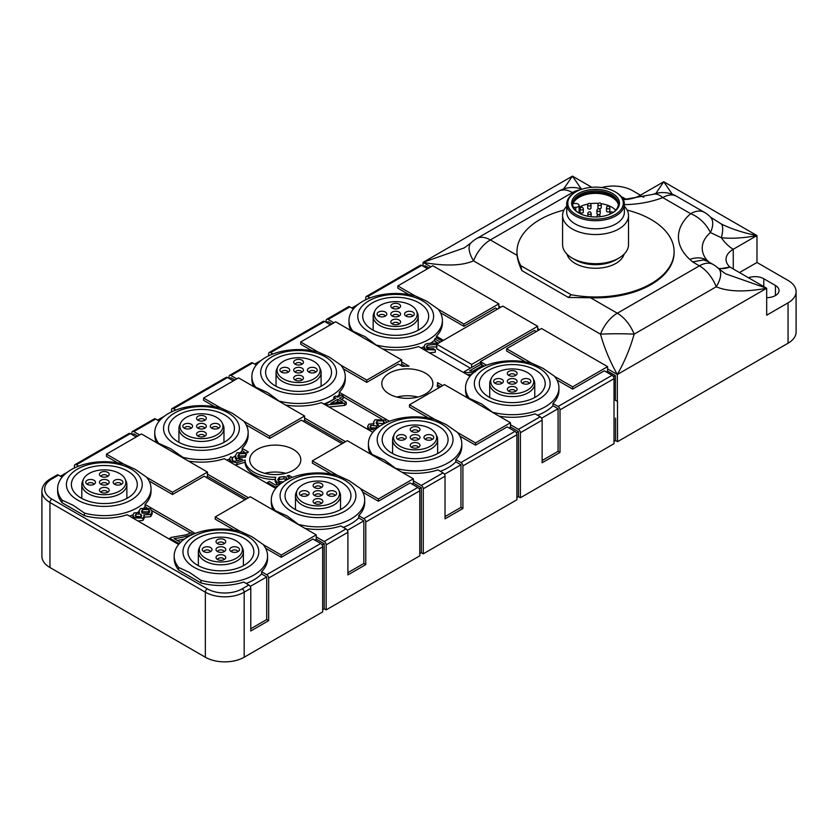 <?xml version="1.0" encoding="UTF-8"?>
<svg xmlns="http://www.w3.org/2000/svg" width="838" height="838" viewBox="0 0 838 838"><rect width="100%" height="100%" fill="white"/><g stroke="black" fill="none" stroke-linecap="round" stroke-linejoin="round"><path stroke-width="1.26" d="M77.525 500.003A37.909 21.882 0 0 0 131.137 500.003A37.909 21.882 0 0 0 131.137 469.05A37.909 21.882 0 0 0 77.525 469.05A37.909 21.882 0 0 0 77.525 500.003M195.233 533.418L145.058 504.445A46.698 26.963 180 0 0 151.029 491.257L151.029 488.669A46.698 26.963 0 0 1 84.408 513.055L73.252 505.314L62.096 500.171L62.096 502.748A46.698 26.963 180 0 1 57.633 491.257L57.633 488.669A46.698 26.963 0 0 0 62.096 500.171M151.029 488.669A46.698 26.963 0 0 0 146.566 477.168L135.41 469.427L124.254 464.283A46.698 26.963 0 0 0 57.633 488.669M246.152 583.447A46.698 26.963 180 0 0 261.603 573.978L266.714 576.932L266.714 619.544L268.663 620.665L268.663 578.052A2.744 1.582 -120 0 0 266.714 574.69L261.603 571.736A46.698 26.963 180 0 0 267.573 558.537L267.573 555.95A46.698 26.963 0 0 0 263.111 544.449L251.955 536.718L240.799 531.564A46.698 26.963 0 0 0 174.178 555.95A46.698 26.963 0 0 0 178.641 567.452L178.641 570.039A46.698 26.963 180 0 1 174.178 558.537L174.178 555.95M78.699 466.138L76.363 464.786A2.744 1.582 -120 0 0 74.991 464.65A2.744 1.582 -120 0 0 74.425 465.907L74.425 467.96M74.991 464.65L128.989 433.476A2.744 1.582 60 0 1 130.361 433.613L136.185 436.975M146.744 477.388L172.513 492.262L207.478 472.077L141.433 433.948L106.468 454.133L106.468 456.375L117.634 462.827M149.091 480.981L172.513 494.504L204.168 476.225L244.958 499.773M263.289 544.669L281.285 555.06L316.251 534.874L250.206 496.745L215.24 516.931L215.24 519.172L234.179 530.108M265.636 548.272L281.285 557.301L312.941 539.023L320.713 543.506A2.744 1.582 60 0 1 322.661 546.879L322.661 611.918L244.183 657.222A27.465 15.859 180 0 1 205.341 657.222L49.945 567.515A27.465 15.859 180 0 1 41.9 556.296L41.9 491.257A27.465 15.859 0 0 0 49.945 502.465A2.744 1.582 -60 0 1 50.51 500.548A2.744 1.582 -60 0 1 51.893 499.102L207.279 588.821A24.721 14.277 0 0 0 242.245 588.821L248.844 585.008A2.744 1.582 60 0 1 250.792 588.37L250.792 630.983L268.663 620.665M316.251 534.874L316.251 539.358L314.889 540.143M281.285 555.06L281.285 557.301M215.24 516.931L240.412 531.47M207.478 472.077L207.478 476.56L206.117 477.346M172.513 492.262L172.513 494.504M106.468 454.133L123.867 464.179M81.024 497.982A32.965 19.033 180 0 1 71.366 484.521A32.965 19.033 180 0 1 91.719 466.944A32.965 19.033 180 0 1 127.638 471.071A32.965 19.033 180 0 1 137.296 484.521A32.965 19.033 180 0 1 116.943 502.109A32.965 19.033 180 0 1 81.024 497.982M83.528 479.085L82.564 481.18A22.521 13.01 0 0 0 81.81 484.521A22.521 13.01 0 0 0 88.409 493.718A22.521 13.01 0 0 0 112.952 496.536A22.521 13.01 0 0 0 126.863 484.521A22.521 13.01 0 0 0 126.098 481.18L125.134 479.085A21.526 12.423 0 0 0 119.551 473.491A21.526 12.423 0 0 0 98.748 470.275A21.526 12.423 0 0 0 83.528 479.085A21.526 12.423 0 0 0 89.111 491.068A21.526 12.423 0 0 0 115.078 493.048A21.526 12.423 0 0 0 125.134 479.085M107.788 480.289A4.881 2.818 180 0 1 108.793 483.432A4.881 2.818 180 0 1 100.885 484.27A4.881 2.818 180 0 1 99.879 483.432A4.881 2.818 180 0 1 101.566 479.965A4.881 2.818 180 0 1 107.788 480.289M85.717 482.279A4.881 2.818 180 0 1 90.598 479.462A4.881 2.818 180 0 1 95.48 482.279A4.881 2.818 180 0 1 95.05 483.432A4.881 2.818 180 0 1 90.598 485.097A4.881 2.818 180 0 1 86.146 483.432A4.881 2.818 180 0 1 85.717 482.279M104.331 493.027A4.881 2.818 180 0 1 99.879 491.361A4.881 2.818 180 0 1 104.331 487.391A4.881 2.818 180 0 1 108.793 491.361A4.881 2.818 180 0 1 104.331 493.027M122.945 482.279A4.881 2.818 180 0 1 122.526 483.432A4.881 2.818 180 0 1 118.064 485.097A4.881 2.818 180 0 1 113.612 483.432A4.881 2.818 180 0 1 113.182 482.279A4.881 2.818 180 0 1 118.064 479.462A4.881 2.818 180 0 1 122.945 482.279M104.331 471.532A4.881 2.818 180 0 1 108.793 475.502A4.881 2.818 180 0 1 104.331 477.168A4.881 2.818 180 0 1 99.879 475.502A4.881 2.818 180 0 1 104.331 471.532M107.62 484.364A3.3 1.906 0 0 0 106.667 483.18A3.3 1.906 0 0 0 103.2 482.74A3.3 1.906 0 0 0 101.052 484.364M93.877 484.364A3.3 1.906 0 0 0 90.598 482.625A3.3 1.906 0 0 0 87.309 484.364M107.62 492.294A3.3 1.906 0 0 0 104.331 490.555A3.3 1.906 0 0 0 101.052 492.294M121.353 484.364A3.3 1.906 0 0 0 118.064 482.625A3.3 1.906 0 0 0 114.785 484.364M107.62 476.434A3.3 1.906 0 0 0 104.331 474.696A3.3 1.906 0 0 0 101.052 476.434M84.408 513.055L84.408 515.642L62.096 502.748M58.492 475.104L51.893 478.917A2.744 1.582 -120 0 0 50.51 478.781L57.12 474.968A2.744 1.582 60 0 1 58.492 475.104L62.085 477.178M178.63 544.47L127.187 514.762A46.698 26.963 180 0 1 84.408 515.642M248.844 585.008L243.732 582.054A46.698 26.963 180 0 1 200.952 582.923L178.641 570.039M261.603 573.978L261.603 571.736M200.952 582.923L200.952 580.336A46.698 26.963 0 0 0 267.573 555.95M200.952 580.336L189.797 572.605L178.641 567.452M194.07 567.284A37.909 21.882 0 0 0 247.681 567.284A37.909 21.882 0 0 0 247.681 536.33A37.909 21.882 0 0 0 194.07 536.33A37.909 21.882 0 0 0 194.07 567.284M197.569 565.262A32.965 19.033 180 0 1 187.911 551.813A32.965 19.033 180 0 1 208.264 534.225A32.965 19.033 180 0 1 244.183 538.352A32.965 19.033 180 0 1 253.841 551.813A32.965 19.033 180 0 1 233.488 569.39A32.965 19.033 180 0 1 197.569 565.262M200.073 546.366L199.109 548.461A22.521 13.01 0 0 0 198.355 551.813A22.521 13.01 0 0 0 204.954 561.01A22.521 13.01 0 0 0 229.497 563.827A22.521 13.01 0 0 0 243.397 551.813A22.521 13.01 0 0 0 242.643 548.461L241.679 546.366A21.526 12.423 0 0 0 236.096 540.782A21.526 12.423 0 0 0 215.293 537.567A21.526 12.423 0 0 0 200.073 546.366A21.526 12.423 0 0 0 205.656 558.349A21.526 12.423 0 0 0 231.623 560.329A21.526 12.423 0 0 0 241.679 546.366M224.333 547.57A4.881 2.818 180 0 1 225.328 550.713A4.881 2.818 180 0 1 217.43 551.561A4.881 2.818 180 0 1 216.424 550.713A4.881 2.818 180 0 1 218.11 547.245A4.881 2.818 180 0 1 224.333 547.57M202.262 549.571A4.881 2.818 180 0 1 207.143 546.753A4.881 2.818 180 0 1 212.024 549.571A4.881 2.818 180 0 1 211.595 550.713A4.881 2.818 180 0 1 207.143 552.389A4.881 2.818 180 0 1 202.681 550.713A4.881 2.818 180 0 1 202.262 549.571M220.876 560.318A4.881 2.818 180 0 1 216.424 558.642A4.881 2.818 180 0 1 220.876 554.683A4.881 2.818 180 0 1 225.328 558.642A4.881 2.818 180 0 1 220.876 560.318M239.49 549.571A4.881 2.818 180 0 1 239.071 550.713A4.881 2.818 180 0 1 234.609 552.389A4.881 2.818 180 0 1 230.157 550.713A4.881 2.818 180 0 1 229.727 549.571A4.881 2.818 180 0 1 234.609 546.753A4.881 2.818 180 0 1 239.49 549.571M220.876 538.824A4.881 2.818 180 0 1 225.328 542.783A4.881 2.818 180 0 1 220.876 544.459A4.881 2.818 180 0 1 216.424 542.783A4.881 2.818 180 0 1 220.876 538.824M224.165 551.655A3.3 1.906 0 0 0 223.201 550.461A3.3 1.906 0 0 0 219.745 550.021A3.3 1.906 0 0 0 217.597 551.655M210.422 551.655A3.3 1.906 0 0 0 207.143 549.906A3.3 1.906 0 0 0 203.854 551.655M224.165 559.585A3.3 1.906 0 0 0 220.876 557.836A3.3 1.906 0 0 0 217.597 559.585M237.898 551.655A3.3 1.906 0 0 0 234.609 549.906A3.3 1.906 0 0 0 231.33 551.655M224.165 543.726A3.3 1.906 0 0 0 220.876 541.976A3.3 1.906 0 0 0 217.597 543.726M146.901 507.755L145.058 506.686A46.698 26.963 180 0 1 144.052 507.671M138.982 511.568A46.698 26.963 180 0 1 137.861 512.259M132.896 514.825A46.698 26.963 180 0 1 129.607 516.166M151.971 510.677L190.645 533.01M184.559 539.002L177.352 540.489M152.149 511.777L150.337 508.697L140.522 508.457L138.982 511.096L139.464 512.458L134.059 512.929L132.875 515.108L134.52 517.874L142.973 518.135L144.167 516.072L143.79 514.951L150.693 514.396L152.149 511.777L152.149 514.019L150.693 516.648L143.79 517.193M132.97 518.104L132.875 515.108M144.167 516.072L144.167 518.313L142.973 520.377L137.998 521.006M145.058 506.686L145.058 504.445M180.568 542.343L174.074 538.593C181.312 537.787 187.618 536.236 193.012 533.942L191.054 532.8L186.036 534.843L171.266 537.388L169.789 538.237L179.269 543.715M169.789 539.358L169.789 538.237M136.007 514.071L140.899 514.134L141.758 515.611L140.941 517.036L136.049 516.952L135.232 515.485L136.007 514.071L135.641 516.617M142.512 509.577L148.766 509.598L149.761 511.4L148.745 513.254L142.523 513.265L141.486 511.41L142.512 509.577L142.512 511.819L141.79 512.531M141.329 516.721L136.007 516.313M149.457 512.531L148.766 511.84L142.512 511.819M614.013 441.458L615.574 440.568L617.512 441.689L788.055 343.224A27.476 15.859 180 0 0 796.1 332.005L796.1 291.634A27.476 15.859 0 0 0 788.055 280.426L756.976 262.483L756.976 235.562L663.738 181.741L672.296 194.259M322.661 609.676L324.212 608.776L326.15 609.896L326.15 544.857A2.744 1.582 -120 0 0 324.212 541.495L316.251 536.896M360.413 488.606L378.409 498.987L378.409 501.229L410.065 482.95L417.837 487.444A2.744 1.582 60 0 1 419.775 490.806L419.775 555.845L326.15 609.896M419.775 553.604L421.336 552.703L423.274 553.824L423.274 488.784A2.744 1.582 -120 0 0 421.336 485.422L413.364 480.823M459.873 436.127L475.523 445.156L507.189 426.877L514.951 431.371A2.744 1.582 60 0 1 516.899 434.733L516.899 499.773L423.274 553.824M516.899 497.531L518.45 496.641L520.398 497.762L520.398 432.712A2.744 1.582 -120 0 0 518.45 429.349L510.489 424.751M554.651 376.461L572.647 386.842L572.647 389.094L604.303 370.815L612.075 375.298A2.744 1.582 60 0 1 614.013 378.661L614.013 443.7L520.398 497.762M615.574 418.131L615.574 440.568M613.447 376.744L615.375 375.634L615.375 400.302L617.512 401.318L617.512 441.689M718.826 268.851A27.465 27.465 0 0 0 713.138 264.483A27.465 15.859 120 0 0 709.116 263.237A27.465 15.859 120 0 0 699.405 265.845A27.465 15.859 60 0 1 716.228 286.774A27.465 12.287 135 0 0 718.826 268.851L725.488 273.775L766.686 288.272C744.678 292.232 727.855 291.729 716.228 286.774L634.136 334.163C630.26 348.074 624.656 361.524 617.323 374.513L766.686 288.272L766.686 315.193L788.055 302.853A27.476 15.859 0 0 0 796.1 291.634M572.647 386.842L607.602 366.656L607.602 368.909L617.323 374.513L617.323 401.423M707.848 261.435L703.386 259.937L692.628 261.927L699.405 265.845L617.323 313.234L590.549 297.773A78.563 45.357 0 0 0 674.108 252.51L674.108 251.61A78.563 45.357 180 0 1 571.17 294.735L520.859 265.688L521.823 270.569C519.015 264.399 517.455 259.34 517.14 255.401L490.366 239.94A27.465 15.859 -120 0 0 476.633 238.579A27.465 27.465 0 0 0 470.946 242.947A27.465 12.287 -135 0 1 470.946 242.936L464.283 247.87M520.859 265.688A78.563 45.357 180 0 1 516.983 251.61L516.983 252.51A78.563 45.357 0 0 0 517.14 255.401M721.403 224.06C731.93 229.141 743.788 232.985 756.976 235.562C743.788 238.065 731.93 238.788 721.403 237.751C723.121 230.618 723.121 226.051 721.403 224.06L710.477 217.105A27.465 27.465 0 0 0 704.402 212.339A27.465 15.859 120 0 0 690.659 213.7A27.465 18.635 49.2 0 1 710.435 232.555A48.51 28.01 0 0 0 706.455 259.571L708.246 261.456A27.465 18.897 -47.9 0 0 701.416 258.156A27.465 18.897 -47.9 0 0 689.842 259.424A72.298 41.743 180 0 1 690.659 213.7L662.764 197.59A72.298 41.743 180 0 1 624.383 204.64M710.477 217.105A27.465 14.016 136.2 0 1 710.435 232.555L721.403 237.751A27.465 15.859 60 0 0 733.26 249.263L756.976 235.562M652.865 194.406A27.465 12.476 68.9 0 1 662.764 197.59A27.465 15.859 -60 0 1 676.507 196.239A27.465 27.465 0 0 0 652.865 194.406L623.336 199.612A24.721 14.277 180 0 0 640.023 195.432L663.738 181.741L655.882 193.431M581.949 189.199A27.465 27.465 0 0 0 558.716 191.19A27.465 15.859 60 0 1 572.448 192.551L573.632 193.232M563.628 188.959L572.448 176.127L581.268 188.959M591.785 187.293L572.448 176.127L423.075 262.367L464.262 247.88M617.323 374.513C609.98 361.524 604.376 348.074 600.5 334.163A27.465 15.859 120 0 1 607.602 321.844A27.465 15.859 120 0 1 617.323 313.234A27.465 15.859 -120 0 1 634.136 334.163A27.465 1.896 180 0 0 600.5 334.163L473.543 260.869A27.465 12.287 -135 0 1 470.946 242.947M590.549 297.773L568.405 297.469L521.823 270.569M516.983 251.61A78.563 45.357 180 0 1 563.943 210.087M627.149 210.087A78.563 45.357 180 0 1 674.108 251.61M568.405 297.469L571.17 294.735M624.027 254.239A28.848 16.655 180 0 1 615.94 263.383A28.848 16.655 180 0 1 586.652 267.458A28.848 16.655 180 0 1 567.064 254.239M572.239 258.114L575.151 259.801A28.848 16.655 0 0 0 615.94 259.801L618.853 258.114A32.965 19.033 180 0 1 572.239 258.114A32.965 19.033 180 0 1 562.581 244.665L562.581 215.502A32.965 19.033 0 0 0 582.934 233.09A32.965 19.033 0 0 0 618.853 228.963A32.965 19.033 0 0 0 628.51 215.502A32.965 19.033 0 0 0 624.383 206.284M628.51 215.502L628.51 244.665A32.965 19.033 180 0 1 618.853 258.114L615.94 259.801M566.698 206.284A32.965 19.033 0 0 0 562.581 215.502M624.383 204.063L624.383 212.14A28.848 16.655 180 0 1 615.94 223.914A28.848 16.655 180 0 1 584.505 227.527A28.848 16.655 180 0 1 566.698 212.14L566.698 204.063A28.848 16.655 0 0 0 584.505 219.451A28.848 16.655 0 0 0 615.94 215.837A28.848 16.655 0 0 0 624.383 204.063A28.848 16.655 0 0 0 615.94 192.29L615.165 191.839A27.748 16.016 0 0 0 575.926 191.839L575.926 191.839A27.748 16.016 0 0 0 575.926 214.497A27.748 16.016 0 0 0 615.165 214.497A27.748 16.016 0 0 0 615.165 191.839M575.151 192.29L575.926 191.839L575.151 192.29A28.848 16.655 0 0 0 566.698 204.063M578.649 193.41A23.893 13.796 180 0 1 612.442 193.41A23.893 13.796 180 0 1 612.442 212.925L612.442 212.925A23.893 13.796 180 0 1 578.649 212.925A23.893 13.796 180 0 1 578.649 193.41M573.454 207.311L575.769 207.311A3.3 1.906 0 0 0 579.058 205.415L579.058 213.156A22.804 13.167 180 0 1 572.742 204.063A22.804 13.167 180 0 1 579.425 194.751A22.804 13.167 180 0 1 604.271 191.902A22.804 13.167 180 0 1 618.339 204.063A22.804 13.167 180 0 1 612.044 213.145M618.318 204.734A22.804 13.167 0 0 0 603.727 193.128A22.804 13.167 0 0 0 579.425 196.102A22.804 13.167 0 0 0 572.983 203.508A22.804 13.167 0 0 0 572.773 204.734M579.058 207.29A23.087 13.324 180 0 1 588.035 204.022M590.277 203.644A23.087 13.324 180 0 1 598.458 203.404M600.972 203.676A23.087 13.324 180 0 1 615.741 210.17M583.321 208.955L583.321 212.098A1.645 0.953 180 0 1 582.452 212.936A1.645 0.953 180 0 1 580.744 212.883A1.645 0.953 180 0 1 580.032 212.098L580.032 208.955A1.645 0.953 0 0 0 580.514 209.626A1.645 0.953 0 0 0 580.744 209.741A1.645 0.953 0 0 0 582.452 209.793A1.645 0.953 0 0 0 583.321 208.955A1.645 1.645 0 0 0 582.504 207.531A1.645 1.645 0 0 0 580.032 208.955A1.645 0.953 0 0 1 580.315 208.421M601.234 207.615A1.645 0.953 180 0 1 601.244 207.73A1.645 0.953 180 0 1 601.234 207.845A1.645 0.953 180 0 1 599.505 208.683A1.645 0.953 180 0 1 597.955 207.73A1.645 0.953 180 0 1 597.965 207.615M600.218 210.464L600.218 213.606A1.645 0.953 180 0 1 599.736 214.277A1.645 0.953 180 0 1 597.934 214.486A1.645 0.953 180 0 1 596.918 213.606L596.918 210.464A1.645 0.953 0 0 0 597.4 211.134A1.645 0.953 0 0 0 599.736 211.134A1.645 0.953 0 0 0 600.218 210.464A1.645 1.645 0 0 0 599.39 209.039A1.645 1.645 0 0 0 596.918 210.464M609.813 207.866L609.813 211.008A1.645 0.953 180 0 1 609.278 211.71A1.645 0.953 180 0 1 607.498 211.878A1.645 0.953 180 0 1 606.513 211.008L606.513 207.866A1.645 0.953 0 0 0 606.995 208.536A1.645 0.953 0 0 0 609.278 208.568A1.645 0.953 0 0 0 609.813 207.866A1.645 1.645 0 0 0 608.985 206.441A1.645 1.645 0 0 0 606.513 207.866M591 205.006L591 208.149A1.645 0.953 180 0 1 590.518 208.819A1.645 0.953 180 0 1 588.716 209.029A1.645 0.953 180 0 1 587.7 208.149L587.7 205.006A1.645 0.953 0 0 0 588.182 205.677A1.645 0.953 0 0 0 590.518 205.677A1.645 0.953 0 0 0 591 205.006A1.645 1.645 0 0 0 590.172 203.582A1.645 1.645 0 0 0 587.7 205.006M587.857 216.235L587.857 213.481A1.645 0.953 0 0 0 588.339 214.161A1.645 0.953 0 0 0 590.151 214.36A1.645 0.953 0 0 0 591.146 213.481L591.146 216.623A1.645 0.953 180 0 1 591.136 216.728M573.045 203.508A23.192 13.387 180 0 1 595.87 193.369A23.192 13.387 180 0 1 618.193 203.875M579.058 205.415A3.3 1.906 0 0 0 575.769 203.508L572.983 203.508M579.812 189.975A27.465 15.859 -60 0 0 572.448 192.551L490.366 239.94A27.465 15.859 -60 0 0 480.656 248.551A27.465 15.859 -60 0 0 473.543 260.869C461.906 265.824 445.093 266.327 423.075 262.367L430.847 266.851M537.682 326.286L502.716 306.1L436.671 344.229L471.637 364.415L537.682 326.286L537.682 328.527L539.62 329.659M438.106 309.17L463.875 324.044L498.83 303.859L498.83 306.1L500.778 307.221M607.602 368.909L607.602 371.15L615.375 375.634M606.251 371.936L607.602 371.15M499.197 416.214A46.698 26.963 180 0 0 535.084 413.836L540.206 416.79A2.744 1.582 60 0 1 542.144 420.152L542.144 462.765L560.014 452.447L560.014 409.834A2.744 1.582 -120 0 0 558.077 406.472L552.954 403.518A46.698 26.963 180 0 0 558.936 390.319L558.936 387.743A46.698 26.963 0 0 0 554.473 376.241L543.317 368.5L532.151 363.357A46.698 26.963 0 0 0 465.54 387.743A46.698 26.963 0 0 0 469.364 398.417L469.364 398.993M442.694 385.616L437.52 382.62A30.22 17.441 0 0 1 437.562 383.595L437.562 385.836A30.22 17.441 180 0 1 437.53 386.664M493.729 413.061L481.546 403.906L469.364 398.417M518.45 496.641L518.45 431.591L510.489 426.992M440.757 386.737L437.562 384.893M439.206 387.627L437.153 386.454A30.22 17.441 0 0 0 437.562 383.595M516.323 432.817L518.45 431.591M509.127 428.009L510.489 427.223L510.489 422.729L444.444 384.6L409.478 404.785L409.478 407.038L428.417 417.963M402.072 472.286A46.698 26.963 180 0 0 437.97 469.909L443.082 472.862A2.744 1.582 60 0 1 445.03 476.225L445.03 518.837L462.901 508.519L462.901 465.907A2.744 1.582 -120 0 0 460.952 462.545L455.841 459.591A46.698 26.963 180 0 0 461.811 446.392L461.811 443.805A46.698 26.963 0 0 0 457.349 432.314L446.193 424.573L435.037 419.429A46.698 26.963 0 0 0 368.416 443.805A46.698 26.963 0 0 0 372.24 454.489L372.24 455.055M236.808 378.881L230.974 375.518A2.744 1.582 -120 0 0 229.602 375.382A2.744 1.582 -120 0 0 229.036 376.639L229.036 378.441M255.695 387.774L255.695 387.208L267.877 392.687L280.07 401.842M345.581 441.689L304.592 418.026M396.615 469.133L384.422 459.978L372.24 454.489M421.336 552.703L421.336 487.664L413.364 483.065M343.632 442.81L304.592 420.267M234.86 380.002L230.974 377.76L229.423 378.661M229.602 375.382L251.358 362.823A2.744 1.582 60 0 1 252.73 362.959L256.323 365.033M272.937 353.992L270.601 352.641A2.744 1.582 -120 0 0 269.228 352.505A2.744 1.582 -120 0 0 268.663 353.762L268.663 355.825M269.228 352.505L323.227 321.331A2.744 1.582 60 0 1 324.599 321.467L330.423 324.83M326.548 322.588L328.098 321.687L331.984 323.939M400.355 365.2L401.716 364.415L401.716 359.931L335.671 321.802L300.706 341.988L300.706 344.229L311.872 350.682M405.173 366.196L401.716 364.195M401.716 361.953L409.028 366.175A30.22 17.441 0 0 0 402.397 366.384L398.406 364.08L366.751 382.358L343.339 368.846M469.992 376.252L418.55 346.544A46.698 26.963 180 0 1 382.652 348.922M467.395 397.851A46.698 26.963 180 0 1 465.54 390.319L465.54 387.743M389.481 421.273L339.296 392.299A46.698 26.963 180 0 0 345.266 379.111L345.266 376.524A46.698 26.963 0 0 0 340.804 365.022L329.648 357.281L318.492 352.138A46.698 26.963 0 0 0 251.871 376.524A46.698 26.963 0 0 0 255.695 387.208M389.282 394.028A25.549 14.749 180 0 1 381.803 383.595A25.549 14.749 180 0 1 397.568 369.967A25.549 14.749 180 0 1 425.411 373.161A25.549 14.749 180 0 1 432.89 383.595A25.549 14.749 180 0 1 417.125 397.222A25.549 14.749 180 0 1 389.282 394.028M333.922 322.808L328.098 319.446A2.744 1.582 -120 0 0 326.726 319.309A2.744 1.582 -120 0 0 326.15 320.566L326.15 322.368M352.819 331.701L352.819 331.136L365.001 336.614L377.184 345.769M370.05 297.919L367.725 296.568A2.744 1.582 -120 0 0 366.353 296.432A2.744 1.582 -120 0 0 365.777 297.689L365.777 299.753M366.353 296.432L420.351 265.258A2.744 1.582 60 0 1 421.724 265.395L427.548 268.757M423.661 266.515L425.023 265.73L428.909 267.971M423.075 262.367L423.075 266.18M498.83 303.859L432.796 265.73L397.83 285.915L397.83 288.157L408.996 294.609M397.83 285.915L415.229 295.961M498.83 306.1L498.83 308.342M463.875 324.044L463.875 326.286L495.53 308.007L497.468 309.128M436.671 344.229L436.671 348.723L470.369 368.175M481.661 364.603L484.312 366.133M434.671 340.123A46.698 26.963 180 0 1 430.481 343.266M423.976 346.733A46.698 26.963 180 0 1 420.969 347.948M442.171 341.056L436.514 337.787L434.671 338.845L434.671 341.087L438.389 343.245M424.101 349.76L423.976 346.628L425.777 349.603L435.32 349.928L433.55 348.671L427.401 348.723L426.364 346.942L427.171 345.486C428.7 344.795 431.999 344.544 437.059 344.732M435.32 349.928L435.32 352.17L429.454 352.85M437.059 346.984C431.999 346.785 428.7 347.037 427.171 347.728L426.731 348.105M471.344 374.722L467.091 374.576M472.789 371.224L481.661 366.101L481.661 363.86L479.755 362.76L464.158 371.758L465.394 372.47L473.774 372.816M471.637 364.415L471.637 367.442M537.682 328.527L537.682 330.78M480.384 363.116L480.384 361.618L534.382 330.434L536.32 331.565M607.602 366.656L541.568 328.527L506.602 348.723L506.602 350.965L525.541 361.89M506.602 348.723L531.774 363.252M486.595 365.2L480.384 361.618M556.998 380.054L572.647 389.094M552.954 403.518L552.954 405.76L558.077 408.714L558.077 451.326L560.014 452.447M558.077 451.326L542.144 460.523M558.077 408.714L541.578 418.235M552.954 405.76A46.698 26.963 180 0 1 537.514 415.239M493.729 412.495A46.698 26.963 0 0 0 558.936 387.743M485.432 399.066A37.909 21.882 0 0 0 539.044 399.066A37.909 21.882 0 0 0 539.044 368.123A37.909 21.882 0 0 0 485.432 368.123A37.909 21.882 0 0 0 485.432 399.066M436.42 337.84L436.42 336.237A46.698 26.963 180 0 0 442.391 323.039L442.391 320.451A46.698 26.963 0 0 0 437.928 308.95L426.772 301.219L415.617 296.065A46.698 26.963 0 0 0 348.996 320.451A46.698 26.963 0 0 0 352.819 331.136M377.184 345.204A46.698 26.963 0 0 0 442.391 320.451M368.888 331.785A37.909 21.882 0 0 0 422.499 331.785A37.909 21.882 0 0 0 422.499 300.832A37.909 21.882 0 0 0 368.888 300.832A37.909 21.882 0 0 0 368.888 331.785M372.386 329.763A32.965 19.033 180 0 1 362.728 316.314A32.965 19.033 180 0 1 383.081 298.726A32.965 19.033 180 0 1 419 302.853A32.965 19.033 180 0 1 428.658 316.314A32.965 19.033 180 0 1 408.305 333.891A32.965 19.033 180 0 1 372.386 329.763M350.85 330.57A46.698 26.963 180 0 1 348.996 323.039L348.996 320.451M326.726 319.309L348.482 306.75A2.744 1.582 60 0 1 349.855 306.886L353.447 308.96M351.792 308.007L358.559 304.11M440.453 312.773L463.875 326.286M443.47 340.312L436.42 336.237M374.89 310.867L373.926 312.962A22.521 13.01 0 0 0 373.172 316.314A22.521 13.01 0 0 0 379.761 325.5A22.521 13.01 0 0 0 404.314 328.328A22.521 13.01 0 0 0 418.214 316.314A22.521 13.01 0 0 0 417.46 312.962L416.496 310.867A21.526 12.423 0 0 0 410.913 305.283A21.526 12.423 0 0 0 390.11 302.068A21.526 12.423 0 0 0 374.89 310.867A21.526 12.423 0 0 0 380.473 322.85A21.526 12.423 0 0 0 406.44 324.83A21.526 12.423 0 0 0 416.496 310.867M399.139 312.071A4.881 2.818 180 0 1 400.145 315.214A4.881 2.818 180 0 1 392.236 316.062A4.881 2.818 180 0 1 391.231 315.214A4.881 2.818 180 0 1 392.928 311.746A4.881 2.818 180 0 1 399.139 312.071M377.079 314.061A4.881 2.818 180 0 1 381.96 311.244A4.881 2.818 180 0 1 386.842 314.061A4.881 2.818 180 0 1 386.412 315.214A4.881 2.818 180 0 1 381.96 316.879A4.881 2.818 180 0 1 377.498 315.214A4.881 2.818 180 0 1 377.079 314.061M395.693 324.809A4.881 2.818 180 0 1 391.231 323.143A4.881 2.818 180 0 1 395.693 319.173A4.881 2.818 180 0 1 400.145 323.143A4.881 2.818 180 0 1 395.693 324.809M414.307 314.061A4.881 2.818 180 0 1 413.878 315.214A4.881 2.818 180 0 1 409.426 316.879A4.881 2.818 180 0 1 404.974 315.214A4.881 2.818 180 0 1 404.545 314.061A4.881 2.818 180 0 1 409.426 311.244A4.881 2.818 180 0 1 414.307 314.061M395.693 303.314A4.881 2.818 180 0 1 400.145 307.284A4.881 2.818 180 0 1 395.693 308.95A4.881 2.818 180 0 1 391.231 307.284A4.881 2.818 180 0 1 395.693 303.314M398.972 316.146A3.3 1.906 0 0 0 398.019 314.962A3.3 1.906 0 0 0 394.562 314.522A3.3 1.906 0 0 0 392.404 316.146M385.239 316.146A3.3 1.906 0 0 0 381.96 314.407A3.3 1.906 0 0 0 378.671 316.146M398.972 324.076A3.3 1.906 0 0 0 395.693 322.337A3.3 1.906 0 0 0 392.404 324.076M412.715 316.146A3.3 1.906 0 0 0 409.426 314.407A3.3 1.906 0 0 0 406.147 316.146M398.972 308.216A3.3 1.906 0 0 0 395.693 306.478A3.3 1.906 0 0 0 392.404 308.216M488.931 397.055A32.965 19.033 180 0 1 479.273 383.595A32.965 19.033 180 0 1 499.616 366.007A32.965 19.033 180 0 1 535.545 370.134A32.965 19.033 180 0 1 545.203 383.595A32.965 19.033 180 0 1 524.85 401.182A32.965 19.033 180 0 1 488.931 397.055M491.435 378.158L490.471 380.243A22.521 13.01 0 0 0 489.706 383.595A22.521 13.01 0 0 0 496.306 392.792A22.521 13.01 0 0 0 520.859 395.609A22.521 13.01 0 0 0 534.759 383.595A22.521 13.01 0 0 0 534.005 380.243L533.031 378.158A21.526 12.423 0 0 0 527.458 372.564A21.526 12.423 0 0 0 506.644 369.349A21.526 12.423 0 0 0 491.435 378.158A21.526 12.423 0 0 0 497.018 390.141A21.526 12.423 0 0 0 522.985 392.121A21.526 12.423 0 0 0 533.031 378.158M515.684 379.363A4.881 2.818 180 0 1 516.69 382.505A4.881 2.818 180 0 1 508.781 383.343A4.881 2.818 180 0 1 507.776 382.505A4.881 2.818 180 0 1 509.462 379.027A4.881 2.818 180 0 1 515.684 379.363M493.624 381.353A4.881 2.818 180 0 1 498.505 378.535A4.881 2.818 180 0 1 503.387 381.353A4.881 2.818 180 0 1 502.957 382.505A4.881 2.818 180 0 1 498.505 384.171A4.881 2.818 180 0 1 494.043 382.505A4.881 2.818 180 0 1 493.624 381.353M512.238 392.1A4.881 2.818 180 0 1 507.776 390.435A4.881 2.818 180 0 1 512.238 386.465A4.881 2.818 180 0 1 516.69 390.435A4.881 2.818 180 0 1 512.238 392.1M530.852 381.353A4.881 2.818 180 0 1 530.423 382.505A4.881 2.818 180 0 1 525.971 384.171A4.881 2.818 180 0 1 521.519 382.505A4.881 2.818 180 0 1 521.089 381.353A4.881 2.818 180 0 1 525.971 378.535A4.881 2.818 180 0 1 530.852 381.353M512.238 370.606A4.881 2.818 180 0 1 516.69 374.576A4.881 2.818 180 0 1 512.238 376.241A4.881 2.818 180 0 1 507.776 374.576A4.881 2.818 180 0 1 512.238 370.606M515.517 383.437A3.3 1.906 0 0 0 514.563 382.254A3.3 1.906 0 0 0 511.107 381.803A3.3 1.906 0 0 0 508.949 383.437M501.784 383.437A3.3 1.906 0 0 0 498.505 381.688A3.3 1.906 0 0 0 495.216 383.437M515.517 391.367A3.3 1.906 0 0 0 512.238 389.618A3.3 1.906 0 0 0 508.949 391.367M529.249 383.437A3.3 1.906 0 0 0 525.971 381.688A3.3 1.906 0 0 0 522.682 383.437M515.517 375.508A3.3 1.906 0 0 0 512.238 373.758A3.3 1.906 0 0 0 508.949 375.508M434.671 338.845L440.327 342.124M438.264 343.318L436.294 343.234C430.659 343.067 426.971 343.423 425.243 344.324L423.976 346.628M464.158 372.879L464.158 371.758M475.617 371.747L469.51 370.878L481.661 363.86M465.394 372.47L465.394 373.591M640.431 195.191L632.669 190.708A27.476 15.859 0 0 0 601.663 187.544M626.405 199.434L623.922 197.998A12.361 7.133 180 0 0 621.628 196.951M739.493 272.57L756.976 262.483M748.46 277.745A12.361 7.133 180 0 1 763.774 278.74L775.433 285.475A12.361 7.133 180 0 1 779.047 290.514A12.361 7.133 180 0 1 766.686 297.658M766.686 288.272L729.919 267.039L718.994 269.019M718.26 268.296A27.465 18.897 132.1 0 0 729.919 267.039A24.721 14.277 180 0 1 726.022 259.351A24.721 14.277 180 0 1 733.26 249.263L733.26 268.977M457.527 432.534L475.523 442.914L510.489 422.729M409.478 404.785L434.65 419.325M475.523 442.914L475.523 445.156M455.841 459.591L455.841 461.832L460.952 464.786L460.952 507.399L462.901 508.519M460.952 507.399L445.03 516.596M444.465 474.308L460.952 464.786M455.841 461.832A46.698 26.963 180 0 1 440.39 471.302M396.615 468.568A46.698 26.963 0 0 0 461.811 443.805M388.308 455.139A37.909 21.882 0 0 0 441.919 455.139A37.909 21.882 0 0 0 441.919 424.196A37.909 21.882 0 0 0 388.308 424.196A37.909 21.882 0 0 0 388.308 455.139M370.281 453.924A46.698 26.963 180 0 1 368.416 446.392L368.416 443.805M372.868 432.324L321.425 402.617A46.698 26.963 180 0 1 285.528 404.995M339.296 392.299L339.296 394.551A46.698 26.963 180 0 1 336.876 396.772M333.765 399.077A46.698 26.963 180 0 1 323.856 404.021M280.07 401.276A46.698 26.963 0 0 0 345.266 376.524M271.763 387.858A37.909 21.882 0 0 0 325.374 387.858A37.909 21.882 0 0 0 325.374 356.904A37.909 21.882 0 0 0 271.763 356.904A37.909 21.882 0 0 0 271.763 387.858M275.262 385.836A32.965 19.033 180 0 1 265.604 372.376A32.965 19.033 180 0 1 285.957 354.799A32.965 19.033 180 0 1 321.876 358.926A32.965 19.033 180 0 1 331.534 372.376A32.965 19.033 180 0 1 311.191 389.963A32.965 19.033 180 0 1 275.262 385.836M253.736 386.643A46.698 26.963 180 0 1 251.871 379.111L251.871 376.524M261.435 360.183L254.679 364.08M277.776 366.939L276.802 369.034A22.521 13.01 0 0 0 276.048 372.376A22.521 13.01 0 0 0 282.647 381.573A22.521 13.01 0 0 0 307.19 384.391A22.521 13.01 0 0 0 321.101 372.376A22.521 13.01 0 0 0 320.336 369.034L319.372 366.939A21.526 12.423 0 0 0 313.789 361.346A21.526 12.423 0 0 0 292.986 358.14A21.526 12.423 0 0 0 277.776 366.939A21.526 12.423 0 0 0 283.349 378.923A21.526 12.423 0 0 0 309.316 380.902A21.526 12.423 0 0 0 319.372 366.939M302.026 368.144A4.881 2.818 180 0 1 303.031 371.286A4.881 2.818 180 0 1 295.123 372.135A4.881 2.818 180 0 1 294.117 371.286A4.881 2.818 180 0 1 295.804 367.819A4.881 2.818 180 0 1 302.026 368.144M279.955 370.134A4.881 2.818 180 0 1 284.836 367.316A4.881 2.818 180 0 1 289.718 370.134A4.881 2.818 180 0 1 289.288 371.286A4.881 2.818 180 0 1 284.836 372.952A4.881 2.818 180 0 1 280.384 371.286A4.881 2.818 180 0 1 279.955 370.134M298.569 380.881A4.881 2.818 180 0 1 294.117 379.216A4.881 2.818 180 0 1 298.569 375.246A4.881 2.818 180 0 1 303.031 379.216A4.881 2.818 180 0 1 298.569 380.881M317.183 370.134A4.881 2.818 180 0 1 316.764 371.286A4.881 2.818 180 0 1 312.302 372.952A4.881 2.818 180 0 1 307.85 371.286A4.881 2.818 180 0 1 307.42 370.134A4.881 2.818 180 0 1 312.302 367.316A4.881 2.818 180 0 1 317.183 370.134M298.569 359.387A4.881 2.818 180 0 1 303.031 363.357A4.881 2.818 180 0 1 298.569 365.022A4.881 2.818 180 0 1 294.117 363.357A4.881 2.818 180 0 1 298.569 359.387M301.858 372.219A3.3 1.906 0 0 0 300.905 371.035A3.3 1.906 0 0 0 297.438 370.595A3.3 1.906 0 0 0 295.29 372.219M288.125 372.219A3.3 1.906 0 0 0 284.836 370.48A3.3 1.906 0 0 0 281.558 372.219M301.858 380.148A3.3 1.906 0 0 0 298.569 378.409A3.3 1.906 0 0 0 295.29 380.148M315.591 372.219A3.3 1.906 0 0 0 312.302 370.48A3.3 1.906 0 0 0 309.023 372.219M301.858 364.289A3.3 1.906 0 0 0 298.569 362.55A3.3 1.906 0 0 0 295.29 364.289M339.296 394.551L340.752 395.389M343.245 396.824L381.719 419.042M386.674 421.902L387.198 422.195M341.464 399.422L343.245 398.396L343.245 396.154L341.338 395.054L337.62 397.202L335.514 395.986L333.765 397.003L333.922 399.328M344.512 405.445L344.512 403.204L346.262 402.188L346.262 404.429L344.512 405.445L329.009 407.006M367.83 429.412L367.704 426.333L369.338 429.161L374.921 430.093M377.55 427.789L370.417 427.862M384.118 423.651L377.09 423.138L376.44 423.756M346.262 402.188L339.526 398.301L343.245 396.154M327.354 406.042L327.354 404.922L344.512 403.204M325.793 405.142L325.793 404.021L327.354 404.922M333.765 397.003L335.86 398.207L325.793 404.021M342.637 402.125L330.759 403.361L337.766 399.307L342.637 402.125M335.493 402.869L337.766 401.549L339.348 402.46M337.766 401.549L337.766 399.307M386.789 422.373L385.124 419.964L375.036 419.744L373.539 422.237L374.104 423.63L368.814 424.206L367.704 426.333M376.796 428.134L376.796 425.893L378.671 425.044L377.121 424.395L376.115 422.624L377.09 420.896L383.532 420.865L384.443 422.499L384.139 423.63M378.671 425.044L378.671 426.951M376.733 428.448L370.867 428.239L369.987 426.72L370.742 425.369L376.796 425.893M391.807 453.128A32.965 19.033 180 0 1 382.149 439.667A32.965 19.033 180 0 1 402.502 422.08A32.965 19.033 180 0 1 438.421 426.207A32.965 19.033 180 0 1 448.079 439.667A32.965 19.033 180 0 1 427.726 457.244A32.965 19.033 180 0 1 391.807 453.128M394.31 434.22L393.347 436.315A22.521 13.01 0 0 0 392.593 439.667A22.521 13.01 0 0 0 399.192 448.864A22.521 13.01 0 0 0 423.735 451.682A22.521 13.01 0 0 0 437.646 439.667A22.521 13.01 0 0 0 436.881 436.315L435.917 434.22A21.526 12.423 0 0 0 430.334 428.637A21.526 12.423 0 0 0 409.531 425.421A21.526 12.423 0 0 0 394.31 434.22A21.526 12.423 0 0 0 399.894 446.214A21.526 12.423 0 0 0 425.861 448.194A21.526 12.423 0 0 0 435.917 434.22M418.571 435.435A4.881 2.818 180 0 1 419.576 438.578A4.881 2.818 180 0 1 411.668 439.416A4.881 2.818 180 0 1 410.662 438.578A4.881 2.818 180 0 1 412.348 435.1A4.881 2.818 180 0 1 418.571 435.435M396.5 437.426A4.881 2.818 180 0 1 401.381 434.608A4.881 2.818 180 0 1 406.262 437.426A4.881 2.818 180 0 1 405.833 438.578A4.881 2.818 180 0 1 401.381 440.243A4.881 2.818 180 0 1 396.929 438.578A4.881 2.818 180 0 1 396.5 437.426M415.114 448.173A4.881 2.818 180 0 1 410.662 446.507A4.881 2.818 180 0 1 415.114 442.537A4.881 2.818 180 0 1 419.576 446.507A4.881 2.818 180 0 1 415.114 448.173M433.728 437.426A4.881 2.818 180 0 1 433.309 438.578A4.881 2.818 180 0 1 428.846 440.243A4.881 2.818 180 0 1 424.395 438.578A4.881 2.818 180 0 1 423.965 437.426A4.881 2.818 180 0 1 428.846 434.608A4.881 2.818 180 0 1 433.728 437.426M415.114 426.678A4.881 2.818 180 0 1 419.576 430.648A4.881 2.818 180 0 1 415.114 432.314A4.881 2.818 180 0 1 410.662 430.648A4.881 2.818 180 0 1 415.114 426.678M418.403 439.51A3.3 1.906 0 0 0 417.45 438.316A3.3 1.906 0 0 0 413.982 437.876A3.3 1.906 0 0 0 411.835 439.51M404.66 439.51A3.3 1.906 0 0 0 401.381 437.761A3.3 1.906 0 0 0 398.092 439.51M418.403 447.44A3.3 1.906 0 0 0 415.114 445.69A3.3 1.906 0 0 0 411.835 447.44M432.136 439.51A3.3 1.906 0 0 0 428.846 437.761A3.3 1.906 0 0 0 425.568 439.51M418.403 431.58A3.3 1.906 0 0 0 415.114 429.831A3.3 1.906 0 0 0 411.835 431.58M340.982 365.242L366.751 380.117L401.716 359.931M300.706 341.988L318.115 352.033M366.751 380.117L366.751 382.358M417.806 397.055A25.549 14.749 0 0 0 396.887 397.055M419.21 488.889L421.336 487.664M412.003 484.071L413.364 483.285L413.364 478.802L347.33 440.673L312.365 460.858L337.536 475.397M303.23 421.273L304.592 420.487L304.592 416.004L238.547 377.875L203.592 398.06L203.592 400.302L214.758 406.755M378.409 498.987L413.364 478.802M312.365 460.858L312.365 463.1L331.303 474.036M362.76 492.199L378.409 501.229M158.581 443.847L158.581 443.281L170.763 448.759L182.946 457.349A46.698 26.963 0 0 0 248.153 432.597L248.153 435.184A46.698 26.963 180 0 1 242.172 448.372L248.341 451.933A30.22 17.441 0 0 0 247.639 452.782L237.06 452.75L235.289 455.82L236.62 458.313L242.475 459.297L234.986 461.34L232.88 460.711L231.78 459.14L232.702 457.768L230.649 456.762L229.633 458.868L231.194 461.549L236.882 462.786L245.052 459.999A30.22 17.441 0 0 0 253.893 472.192A30.22 17.441 0 0 0 275.754 477.293L275.147 479.273L276.645 481.986L280.552 483.128L275.545 485.045L269.354 481.473L267.521 482.52L275.252 486.983L278.122 485.851M175.812 410.065L173.487 408.714A2.744 1.582 -120 0 0 172.104 408.577A2.744 1.582 -120 0 0 171.539 409.834L171.539 411.887M172.104 408.577L226.103 377.404A2.744 1.582 60 0 1 227.486 377.54L233.31 380.902M246.215 424.918L269.627 438.431L301.292 420.152L342.082 443.7M343.276 527.374A46.698 26.963 180 0 0 358.716 517.905L363.839 520.859L363.839 563.471L365.777 564.592L365.777 521.98A2.744 1.582 -120 0 0 363.839 518.617L358.716 515.663A46.698 26.963 180 0 0 364.698 502.465L364.698 499.877A46.698 26.963 0 0 0 360.235 488.376L349.079 480.645L337.913 475.492A46.698 26.963 0 0 0 271.303 499.877A46.698 26.963 0 0 0 275.115 510.562L275.115 511.128M292.357 477.346L288.984 475.397A30.22 17.441 0 0 1 287.183 475.879A9.428 5.447 0 0 1 287.696 476.162L289.445 478.55M283.181 482.07L278.834 481.316L277.766 479.472L279.546 477.126A30.22 17.441 0 0 0 283.967 476.56L286.146 477.063L287.067 478.739L286.764 479.839L283.967 478.802A30.22 17.441 180 0 1 279.546 479.367L278.069 480.572M257.203 470.286A25.549 14.749 180 0 1 249.714 459.853A25.549 14.749 180 0 1 265.489 446.225A25.549 14.749 180 0 1 293.331 449.419A25.549 14.749 180 0 1 300.811 459.853A25.549 14.749 180 0 1 285.035 473.48A25.549 14.749 180 0 1 257.203 470.286M245.387 457.255L238.694 457.558L237.814 455.977L239.144 453.819L245.723 453.431L246.487 454.542A30.22 17.441 0 0 0 245.387 457.255M237.824 461.026L236.62 460.554L235.289 458.061L235.289 455.82M232.702 457.768L232.367 460.355M229.706 461.811L229.633 458.868M275.147 479.535A30.22 17.441 180 0 1 253.893 474.434A30.22 17.441 180 0 1 245.052 462.241L235.258 465.017M277.074 484.458L275.147 481.515L275.147 479.273M289.173 477.754L290.074 478.268M244.088 451.724L242.172 450.614A46.698 26.963 180 0 1 241.019 451.745M235.289 456.008A46.698 26.963 180 0 1 232.398 457.621M229.633 458.92A46.698 26.963 180 0 1 226.731 460.093M245.052 462.241L245.052 459.999M267.521 483.641L267.521 482.52M275.252 488.104L275.252 486.983M279.546 479.367L279.546 477.126M283.967 476.56L283.967 478.802M288.984 477.398L288.984 475.397M273.157 509.996A46.698 26.963 180 0 1 271.303 502.465L271.303 499.877M324.212 608.776L324.212 543.736L316.251 539.138M246.519 498.882L207.478 476.34M137.746 436.074L133.86 433.833L132.299 434.733M139.684 434.953L133.86 431.591A2.744 1.582 -120 0 0 132.488 431.455A2.744 1.582 -120 0 0 131.912 432.712L131.912 434.503M182.946 457.349L182.946 457.915M248.457 497.762L207.478 474.099M299.491 525.206L287.308 516.051L275.115 510.562M304.948 528.359A46.698 26.963 180 0 0 340.846 525.981L345.968 528.935A2.744 1.582 60 0 1 347.906 532.298L347.906 574.91L365.777 564.592M358.716 517.905L358.716 515.663M299.491 524.64A46.698 26.963 0 0 0 364.698 499.877M291.195 511.211A37.909 21.882 0 0 0 344.806 511.211A37.909 21.882 0 0 0 344.806 480.258A37.909 21.882 0 0 0 291.195 480.258A37.909 21.882 0 0 0 291.195 511.211M294.683 509.19A32.965 19.033 180 0 1 285.035 495.74A32.965 19.033 180 0 1 305.378 478.152A32.965 19.033 180 0 1 341.307 482.279A32.965 19.033 180 0 1 350.954 495.74A32.965 19.033 180 0 1 330.612 513.317A32.965 19.033 180 0 1 294.683 509.19M297.197 490.293L296.233 492.388A22.521 13.01 0 0 0 295.468 495.74A22.521 13.01 0 0 0 302.068 504.937A22.521 13.01 0 0 0 326.621 507.755A22.521 13.01 0 0 0 340.521 495.74A22.521 13.01 0 0 0 339.767 492.388L338.793 490.293A21.526 12.423 0 0 0 333.22 484.71A21.526 12.423 0 0 0 312.406 481.494A21.526 12.423 0 0 0 297.197 490.293A21.526 12.423 0 0 0 302.78 502.287A21.526 12.423 0 0 0 328.747 504.267A21.526 12.423 0 0 0 338.793 490.293M321.446 491.497A4.881 2.818 180 0 1 322.452 494.65A4.881 2.818 180 0 1 314.543 495.488A4.881 2.818 180 0 1 313.538 494.65A4.881 2.818 180 0 1 315.224 491.173A4.881 2.818 180 0 1 321.446 491.497M299.376 493.498A4.881 2.818 180 0 1 304.257 490.68A4.881 2.818 180 0 1 309.138 493.498A4.881 2.818 180 0 1 308.719 494.65A4.881 2.818 180 0 1 304.257 496.316A4.881 2.818 180 0 1 299.805 494.65A4.881 2.818 180 0 1 299.376 493.498M318 504.246A4.881 2.818 180 0 1 313.538 502.58A4.881 2.818 180 0 1 318 498.61A4.881 2.818 180 0 1 322.452 502.58A4.881 2.818 180 0 1 318 504.246M336.614 493.498A4.881 2.818 180 0 1 336.185 494.65A4.881 2.818 180 0 1 331.733 496.316A4.881 2.818 180 0 1 327.27 494.65A4.881 2.818 180 0 1 326.851 493.498A4.881 2.818 180 0 1 331.733 490.68A4.881 2.818 180 0 1 336.614 493.498M318 482.751A4.881 2.818 180 0 1 322.452 486.71A4.881 2.818 180 0 1 318 488.386A4.881 2.818 180 0 1 313.538 486.71A4.881 2.818 180 0 1 318 482.751M321.279 495.583A3.3 1.906 0 0 0 320.326 494.389A3.3 1.906 0 0 0 316.858 493.949A3.3 1.906 0 0 0 314.711 495.583M307.546 495.583A3.3 1.906 0 0 0 304.257 493.833A3.3 1.906 0 0 0 300.978 495.583M321.279 503.512A3.3 1.906 0 0 0 318 501.763A3.3 1.906 0 0 0 314.711 503.512M335.011 495.583A3.3 1.906 0 0 0 331.733 493.833A3.3 1.906 0 0 0 328.444 495.583M321.279 487.653A3.3 1.906 0 0 0 318 485.904A3.3 1.906 0 0 0 314.711 487.653M347.341 530.381L363.839 520.859M363.839 563.471L347.906 572.668M322.085 544.962L324.212 543.736M243.868 421.315L269.627 436.189L304.592 416.004M203.592 398.06L220.991 408.106M269.627 436.189L269.627 438.431M248.153 432.597A46.698 26.963 0 0 0 243.69 421.095L232.535 413.354L221.368 408.211A46.698 26.963 0 0 0 154.758 432.597A46.698 26.963 0 0 0 158.581 443.281M156.612 442.715A46.698 26.963 180 0 1 154.758 435.184L154.758 432.597M132.488 431.455L154.234 418.895A2.744 1.582 60 0 1 155.617 419.031L159.21 421.105M164.311 416.245L157.554 420.152M275.754 488.397L224.301 458.69A46.698 26.963 180 0 1 188.414 461.068M242.172 450.614L242.172 448.372M174.65 443.931A37.909 21.882 0 0 0 228.261 443.931A37.909 21.882 0 0 0 228.261 412.977A37.909 21.882 0 0 0 174.65 412.977A37.909 21.882 0 0 0 174.65 443.931M178.148 441.909A32.965 19.033 180 0 1 168.49 428.448A32.965 19.033 180 0 1 188.833 410.871A32.965 19.033 180 0 1 224.762 414.999A32.965 19.033 180 0 1 234.42 428.448A32.965 19.033 180 0 1 214.067 446.036A32.965 19.033 180 0 1 178.148 441.909M180.652 423.012L179.688 425.107A22.521 13.01 0 0 0 178.923 428.448A22.521 13.01 0 0 0 185.523 437.646A22.521 13.01 0 0 0 210.076 440.463A22.521 13.01 0 0 0 223.976 428.448A22.521 13.01 0 0 0 223.222 425.107L222.248 423.012A21.526 12.423 0 0 0 216.675 417.418A21.526 12.423 0 0 0 195.862 414.202A21.526 12.423 0 0 0 180.652 423.012A21.526 12.423 0 0 0 186.235 434.995A21.526 12.423 0 0 0 212.203 436.975A21.526 12.423 0 0 0 222.248 423.012M204.901 424.217A4.881 2.818 180 0 1 205.907 427.359A4.881 2.818 180 0 1 197.998 428.197A4.881 2.818 180 0 1 196.993 427.359A4.881 2.818 180 0 1 198.679 423.892A4.881 2.818 180 0 1 204.901 424.217M182.841 426.207A4.881 2.818 180 0 1 187.722 423.389A4.881 2.818 180 0 1 192.604 426.207A4.881 2.818 180 0 1 192.174 427.359A4.881 2.818 180 0 1 187.722 429.025A4.881 2.818 180 0 1 183.26 427.359A4.881 2.818 180 0 1 182.841 426.207M201.455 436.954A4.881 2.818 180 0 1 196.993 435.289A4.881 2.818 180 0 1 201.455 431.319A4.881 2.818 180 0 1 205.907 435.289A4.881 2.818 180 0 1 201.455 436.954M220.069 426.207A4.881 2.818 180 0 1 219.64 427.359A4.881 2.818 180 0 1 215.188 429.025A4.881 2.818 180 0 1 210.736 427.359A4.881 2.818 180 0 1 210.307 426.207A4.881 2.818 180 0 1 215.188 423.389A4.881 2.818 180 0 1 220.069 426.207M201.455 415.459A4.881 2.818 180 0 1 205.907 419.429A4.881 2.818 180 0 1 201.455 421.095A4.881 2.818 180 0 1 196.993 419.429A4.881 2.818 180 0 1 201.455 415.459M204.734 428.291A3.3 1.906 0 0 0 203.781 427.108A3.3 1.906 0 0 0 200.324 426.668A3.3 1.906 0 0 0 198.166 428.291M191.001 428.291A3.3 1.906 0 0 0 187.722 426.552A3.3 1.906 0 0 0 184.433 428.291M204.734 436.221A3.3 1.906 0 0 0 201.455 434.482A3.3 1.906 0 0 0 198.166 436.221M218.467 428.291A3.3 1.906 0 0 0 215.188 426.552A3.3 1.906 0 0 0 211.899 428.291M204.734 420.362A3.3 1.906 0 0 0 201.455 418.623A3.3 1.906 0 0 0 198.166 420.362M285.716 473.313A25.549 14.749 0 0 0 264.808 473.313M245.88 455.778L239.144 456.061L238.139 457.056M266.714 619.544L250.792 628.741M250.216 586.453L266.714 576.932M67.197 472.318L60.43 476.225M320.713 543.506L266.714 574.69M76.363 464.786L130.361 433.613M268.663 578.052L322.661 546.879M51.893 478.917A24.721 14.277 0 0 0 51.893 499.102M50.51 478.781L50.51 478.781C44.896 482.122 42.026 486.281 41.9 491.257M49.945 567.515L49.945 502.465L205.341 592.183A27.465 15.859 0 0 0 244.183 592.183A2.744 1.582 -120 0 0 243.617 590.266A2.744 1.582 -120 0 0 242.245 588.821M207.279 588.821A2.744 1.582 120 0 0 205.907 590.266A2.744 1.582 120 0 0 205.341 592.183L205.341 657.222M244.183 657.222L244.183 592.183L250.792 588.37M150.693 516.648L150.693 514.396M142.973 520.377L142.973 518.135M134.52 518.994L134.52 517.874M140.899 516.376L140.899 514.134M148.766 511.84L148.766 509.598M788.055 302.853L788.055 343.224M692.628 261.927L689.842 259.424M643.814 197.192A27.465 15.859 60 0 1 640.023 195.432M575.769 207.311L575.769 210.61M599.4 205.53A1.645 0.953 0 0 0 601.234 204.702A1.645 0.953 0 0 0 601.244 204.587A1.645 1.645 0 0 0 600.427 203.163A1.645 1.645 0 0 0 597.955 204.587A1.645 0.953 0 0 0 598.437 205.258A1.645 0.953 0 0 0 599.4 205.53M597.965 204.472A1.645 0.953 0 0 0 597.955 204.587L597.955 207.73M609.834 214.224L609.834 213.481A1.645 0.953 0 0 0 610.179 214.078M600.176 216.707A1.645 0.953 0 0 0 600.186 216.686A1.645 0.953 0 0 0 600.218 216.508A1.645 1.645 0 0 0 599.39 215.083A1.645 1.645 0 0 0 596.918 216.508A1.645 0.953 0 0 0 597.096 216.937M596.949 216.33A1.645 0.953 0 0 0 596.918 216.508L596.918 216.937M587.857 213.481A1.645 1.645 0 0 1 590.329 212.056A1.645 1.645 0 0 1 591.146 213.481A1.645 0.953 0 0 0 591.01 213.103M612.075 375.298L558.077 406.472M560.014 409.834L614.013 378.661M520.398 432.712L542.144 420.152M540.206 416.79L518.45 429.349M514.951 431.371L460.952 462.545M462.901 465.907L516.899 434.733M423.274 488.784L445.03 476.225M443.082 472.862L421.336 485.422M230.974 375.518L252.73 362.959M270.601 352.641L324.599 321.467M367.725 296.568L421.724 265.395M328.098 319.446L349.855 306.886M427.171 347.728L427.171 345.486M425.777 350.724L425.777 349.603M763.774 286.596L763.774 278.74M775.433 285.475L775.433 295.563M623.922 199.591L623.922 197.998M383.532 423.106L383.532 420.865M377.09 423.138L377.09 420.896M376.513 427.946L376.513 425.704M370.742 427.61L370.742 425.369M369.338 430.282L369.338 429.161M173.487 408.714L227.486 377.54M417.837 487.444L363.839 518.617M236.62 460.554L236.62 458.313M231.194 462.67L231.194 461.549M236.882 465.027L236.882 462.786M276.645 484.228L276.645 481.986M279.054 479.608L279.054 477.356M286.146 479.305L286.146 477.063M326.15 544.857L347.906 532.298M345.968 528.935L324.212 541.495M365.777 521.98L419.775 490.806M133.86 431.591L155.617 419.031M245.723 455.673L245.723 453.431M239.144 456.061L239.144 453.819M81.81 498.421L81.81 484.521M126.863 498.421L126.863 484.521M198.355 565.702L198.355 551.813M243.397 565.702L243.397 551.813M138.982 511.096L138.982 513.338M713.138 264.483L707.796 261.404M704.402 212.339L676.507 196.239M558.716 191.19L476.633 238.579M601.244 207.73L601.244 204.587M612.882 212.611A1.645 1.645 0 0 0 609.834 213.481M373.172 330.203L373.172 316.314M418.214 330.203L418.214 316.314M489.706 397.484L489.706 383.595M534.759 397.484L534.759 383.595M708.875 262.022L708.246 261.456M276.048 386.276L276.048 372.376M321.101 386.276L321.101 372.376M373.539 422.237L373.539 424.478M392.593 453.557L392.593 439.667M437.646 453.557L437.646 439.667M295.468 509.63L295.468 495.74M340.521 509.63L340.521 495.74M178.923 442.349L178.923 428.448M223.976 442.349L223.976 428.448"/></g></svg>
